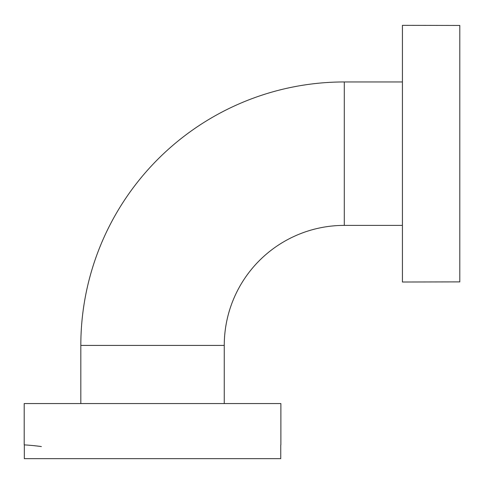 <?xml version="1.0" encoding="UTF-8"?>
<svg xmlns="http://www.w3.org/2000/svg" width="484" height="484" viewBox="0 0 484 484"><rect width="100%" height="100%" fill="white"/><g stroke="black" fill="none" stroke-linecap="round" stroke-linejoin="round"><path stroke-width="0.73" d="M402.422 81.953L344.293 81.953A263.471 263.471 0 0 0 80.822 345.425L80.822 403.559M344.293 81.953L344.293 225.393A120.038 120.038 0 0 0 224.261 345.425L224.261 403.559M402.422 25.331L402.422 282.015L459.8 281.888L459.8 25.458L402.422 25.331M280.877 444.869L280.877 403.559L24.2 403.559L24.2 444.869M280.756 444.881L280.756 458.669L24.327 458.669L24.327 444.881A226.482 226.482 0 0 1 41.394 446.563M80.822 345.425L224.261 345.425M402.422 225.393L344.293 225.393"/></g></svg>
